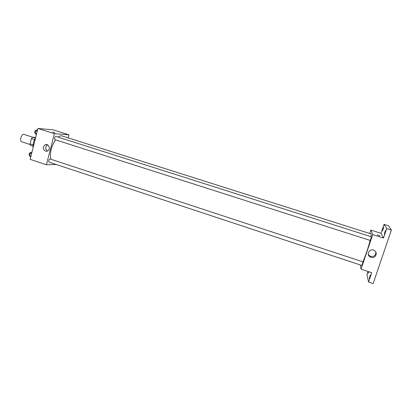 <?xml version="1.0" encoding="UTF-8"?>
<svg xmlns="http://www.w3.org/2000/svg" width="412" height="412" viewBox="0 0 412 412"><rect width="100%" height="100%" fill="white"/><g stroke="black" fill="none" stroke-linecap="round" stroke-linejoin="round"><path stroke-width="0.62" d="M32.769 137.217L24.02 134.4C21.645 133.426 19.137 141.172 21.635 141.774L30.205 144.56M33.084 144.87L30.097 143.896L31.425 138.597L32.553 137.201L35.653 137.479M30.097 143.896L30.503 145.364L33.037 146.188M34.567 139.611L31.425 138.597M35.411 138.123L32.553 137.201M35.54 137.927C33.583 141.048 32.785 144.21 33.156 147.414M56.145 164.476L46.432 164.759L30.153 159.356L37.925 128.456L53.261 129.862L68.984 134.822L68.237 137.711M370.975 236.668C371.289 234.928 371.315 234.006 371.052 233.903L62.15 135.97C60.93 135.6 59.57 135.986 58.066 137.129M55.507 139.833C51.289 146.353 49.697 152.8 50.738 159.176M46.432 164.759L54.379 133.673L68.984 134.822M370.264 240.433L371.459 236.823L55.867 136.429C54.58 137.191 54.245 138.257 54.863 139.627L54.951 139.642M370.172 233.625L66.162 137.242M50.006 158.96L363.039 261.883L361.86 265.467L49.064 162.137C48.467 160.938 48.781 159.877 50.006 158.96M54.379 133.673L37.925 128.456M45.454 151.178C42.606 149.072 42.554 146.919 45.294 144.72C48.868 143.247 51.026 149.736 47.411 151.096L45.454 151.178M52.581 132.118L54.842 132.752M47.488 151.06C45.088 148.933 45.114 146.878 47.555 144.885M370.136 240.407C368.477 247.061 364.965 257.412 362.884 261.811M360.304 264.952L361.056 269.175L372.7 234.619L370.872 230.097L369.796 233.29M368.091 271.508L366.979 274.794L368.56 282.004L373.143 283.544L391.4 230.02L388.47 225.73L384.072 224.36L381.038 233.305L370.872 230.097M368.56 282.004L371.722 272.713L361.056 269.175M391.4 230.02L386.729 228.557L384.072 224.36M372.7 234.619L383.5 238.043L386.729 228.557M370.985 257.32L369.806 256.717C365.593 253.89 370.44 247.602 374.523 250.62C378.304 252.963 375.162 258.896 370.985 257.32M383.5 238.043L381.038 233.305M377.268 234.912L379.854 235.788L377.268 234.912M377.268 234.897L379.931 235.767M375.832 252.087C375.868 255.388 374.158 256.82 370.702 256.372L369.538 255.775L368.215 254.127M383.129 229.288L382.429 230.813L383.572 227.316L383.129 229.288M385.014 232.553L384.272 234.134L385.472 230.483L385.014 232.553M368.735 271.724L368.009 273.377L368.38 271.606M369.873 277.111L369.204 278.543L370.357 274.917L369.873 277.111M30.715 157.111L29.582 155.741L30.231 153.166L32.007 151.977M30.946 156.194L29.582 155.741M31.595 153.614L30.231 153.166M30.854 152.641L30.478 152.517C29.128 153.233 28.778 154.273 29.422 155.648L29.556 155.669M36.338 134.76L35.221 133.292L35.875 130.692L37.641 129.574M36.596 133.735L35.221 133.292M37.25 131.129L35.875 130.692M36.431 130.249L36.065 130.13C34.721 130.867 34.392 131.922 35.072 133.303L35.169 133.318M47.395 144.803L45.294 144.72M370.28 240.453L54.863 139.627M369.538 255.775L369.806 256.717"/></g></svg>
